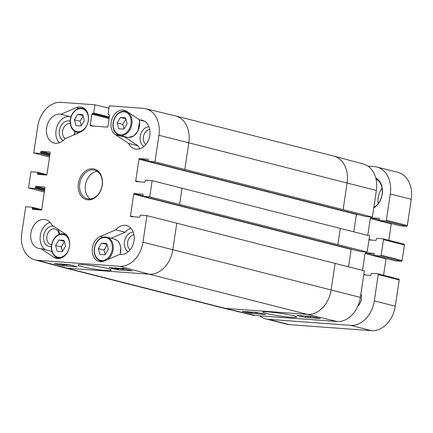 <?xml version="1.0" encoding="UTF-8"?>
<svg xmlns="http://www.w3.org/2000/svg" width="433" height="433" viewBox="0 0 433 433"><rect width="100%" height="100%" fill="white"/><g stroke="black" fill="none" stroke-linecap="round" stroke-linejoin="round"><path stroke-width="0.65" d="M82.752 114.675L84.397 120.526L81.058 126.014L76.013 125.646L74.368 119.789L77.707 114.307L82.752 114.675M77.707 114.307L83.028 115.654M83.152 116.098L80.029 121.229L81.274 125.657M74.368 119.789L80.029 121.229M71.174 116.304L70.368 116.645A14.798 11.144 -75.8 0 0 57.394 125.538A14.798 11.144 -75.8 0 0 59.251 142.803M70.189 121.148A10.387 7.821 -75.8 0 0 68.771 120.872A10.387 7.821 -75.8 0 0 59.765 128.79A10.387 7.821 -75.8 0 0 63.164 140.546M74.259 134.766A10.387 7.821 -75.8 0 0 75.115 131.567M63.965 240.369L65.61 246.22L62.271 251.708L57.226 251.34L55.581 245.489L58.92 240.001L63.965 240.369M58.92 240.001L64.241 241.349M64.365 241.793L61.242 246.924L62.487 251.351M55.581 245.489L61.242 246.924M50.066 222.291A14.798 11.144 -75.8 0 0 40.356 235.341A14.798 11.144 -75.8 0 0 45.617 249.798M40.854 248.585A14.798 11.144 104.2 0 1 38.434 248.336A14.798 11.144 104.2 0 1 31.273 231.249A14.798 11.144 104.2 0 1 45.714 219.65A14.798 11.144 104.2 0 1 52.009 225.176L65.145 233.885A13.152 9.905 104.2 0 1 68.674 249.646A13.152 9.905 104.2 0 1 56.333 258.339A13.152 9.905 104.2 0 1 53.99 257.294L40.854 248.585L50.293 250.983L52.198 252.25M53.584 226.221A10.387 7.821 -75.8 0 0 53.037 226.156A10.387 7.821 -75.8 0 0 43.549 236.743A10.387 7.821 -75.8 0 0 51.419 246.556M59.489 234.285A10.387 7.821 -75.8 0 0 57.789 229.008M360.943 293.65A9.862 7.431 104.2 0 1 357.847 306.147M376.017 179.018A15.62 11.761 104.2 0 1 382.263 192.869A15.62 11.761 104.2 0 1 373.825 207.423M373.749 207.954A16.606 12.503 -75.8 0 0 382.404 192.458A16.606 12.503 -75.8 0 0 375.752 177.952M382.079 188.333A15.62 11.761 -75.8 0 0 378.209 203.559M363.747 274.89L370.583 275.393A0.493 0.373 -75.8 0 0 371.032 274.933L371.2 273.797A0.493 0.373 104.2 0 1 371.644 273.342L377.738 273.786A0.823 0.617 104.2 0 1 378.236 274.641L374.318 300.881A26.305 19.81 104.2 0 1 350.551 325.345L268.509 319.337A26.305 19.81 104.2 0 1 265.911 318.921A26.305 19.81 104.2 0 1 259.887 315.841M368.976 239.904L375.812 240.402A0.493 0.373 -75.8 0 0 376.261 239.947L376.429 238.81A0.493 0.373 104.2 0 1 376.872 238.35L382.967 238.799A0.823 0.617 104.2 0 1 383.465 239.655L381.143 255.205A0.823 0.617 104.2 0 1 380.401 255.968L374.307 255.524A0.493 0.373 104.2 0 1 374.009 255.01L374.177 253.873A0.493 0.373 -75.8 0 0 373.879 253.365L365.798 252.769A0.823 0.617 -75.8 0 0 365.057 253.538L362.54 270.371M367.953 166.142L374.274 166.602A26.305 19.81 104.2 0 1 376.878 167.024A26.305 19.81 104.2 0 1 390.29 193.979L386.371 220.218A0.823 0.617 104.2 0 1 385.63 220.982L379.535 220.538A0.493 0.373 104.2 0 1 379.238 220.024L379.405 218.887A0.493 0.373 -75.8 0 0 379.108 218.373L371.027 217.783A0.823 0.617 -75.8 0 0 370.285 218.546L367.769 235.384M356.797 214.238A8.222 6.192 104.2 0 1 356.121 216.127M265.911 318.921L286.879 324.241A26.305 19.81 -75.8 0 0 289.477 324.663L371.519 330.666A26.305 19.81 -75.8 0 0 395.28 306.207L399.204 279.967A0.823 0.617 -75.8 0 0 398.701 279.112L377.895 273.824M400.406 225.837A0.493 0.373 -75.8 0 0 400.503 225.858L406.592 226.302A0.823 0.617 -75.8 0 0 407.339 225.539L411.258 199.299A26.305 19.81 -75.8 0 0 397.846 172.35L376.878 167.024M388.796 240.272L391.248 223.872A0.823 0.617 104.2 0 1 391.356 223.542M395.177 260.823A0.493 0.373 -75.8 0 0 395.275 260.845L401.364 261.294A0.823 0.617 -75.8 0 0 402.111 260.525L404.433 244.975A0.823 0.617 -75.8 0 0 403.929 244.12L383.124 238.837M383.568 275.258L386.02 258.858A0.823 0.617 104.2 0 1 386.128 258.528M312.171 316.572L314.493 317.097M315.013 317.221L311.04 316.431M308.826 316.269L310.207 316.869L308.209 316.225M310.878 316.545L310.824 316.913M305.628 316.036L307.76 316.675L304.864 315.982M308.577 316.344L308.523 316.729M259.995 313.167L258.896 313.016M253.841 312.296L253.256 312.204M254.593 312.301L257.05 312.696C257.954 312.929 257.808 313.01 256.596 312.935L253.819 312.469M257.078 312.485L257.05 312.696C257.954 312.929 257.808 313.01 256.596 312.935M250.177 311.982L251.384 312.225C252.298 312.458 252.293 312.539 251.362 312.474L250.058 312.328L250.177 311.982M251.384 312.225C252.298 312.458 252.293 312.539 251.362 312.474L251.4 312.231M250.761 312.09L250.712 312.415M249.646 311.939L249.538 312.247L248.304 311.998C247.362 311.76 247.367 311.673 248.326 311.744M249.581 311.933L249.538 312.247M250.815 312.025L251.979 312.269C253.116 312.561 253.061 312.664 251.811 312.583L247.703 311.955C246.545 311.663 246.604 311.554 247.893 311.641M252.001 312.112L251.979 312.269C253.116 312.561 253.061 312.664 251.811 312.583M305.346 317.416L296.946 315.403L311.863 316.491L320.263 318.509L305.346 317.416L305.53 316.139M242.247 311.397L257.164 312.491L265.57 314.504L250.653 313.416L242.247 311.397M250.653 313.416L250.788 312.48M290.678 317.21C294.851 317.497 296.832 317.394 296.621 316.902C296.291 315.208 263.897 310.558 263.026 312.074C260.866 312.945 280.064 316.512 290.678 317.21M146.928 215.629L142.955 242.193A25.899 19.507 104.2 0 1 119.562 266.279L37.519 260.276A25.899 19.507 104.2 0 1 34.77 259.811L64.23 267.708A26.305 19.81 -75.8 0 0 64.42 267.756L222.719 307.95A26.305 19.81 -75.8 0 0 222.908 307.998L252.569 315.11A25.899 19.507 -75.8 0 0 254.94 315.478L336.982 321.486A25.899 19.507 -75.8 0 0 360.38 297.401L364.353 270.836L146.928 215.629L140.644 215.169A0.655 0.498 -75.8 0 0 140.048 215.78L139.929 216.592A0.655 0.498 104.2 0 1 139.334 217.204L130.885 216.587A0.655 0.498 104.2 0 1 130.485 215.899L133.727 194.195A0.655 0.498 104.2 0 1 134.322 193.583L142.771 194.201A0.655 0.498 104.2 0 1 143.171 194.888L143.052 195.694A0.655 0.498 -75.8 0 0 143.453 196.382L149.737 196.842L367.157 252.044L369.582 235.85L152.156 180.642L145.872 180.182A0.655 0.498 -75.8 0 0 145.277 180.794L145.158 181.606A0.655 0.498 104.2 0 1 144.562 182.217L136.114 181.595A0.655 0.498 104.2 0 1 135.713 180.913L138.955 159.209A0.655 0.498 104.2 0 1 139.55 158.597L147.999 159.214A0.655 0.498 104.2 0 1 148.4 159.896L148.281 160.708A0.655 0.498 -75.8 0 0 148.681 161.395L154.965 161.85L372.385 217.057L376.358 190.493A25.899 19.507 -75.8 0 0 363.336 164.004L333.875 156.107A26.305 19.81 -75.8 0 0 333.686 156.059L175.387 115.865A26.305 19.81 -75.8 0 0 175.197 115.817L145.537 108.705A25.899 19.507 104.2 0 1 158.933 135.291L154.965 161.85M372.385 217.057L366.107 216.597A0.655 0.498 104.2 0 1 365.977 216.565M356.462 214.156A0.655 0.498 -75.8 0 0 356.381 214.411L353.777 231.807M367.157 252.044L360.878 251.584A0.655 0.498 104.2 0 1 360.749 251.551M351.233 249.143A0.655 0.498 -75.8 0 0 351.152 249.397L348.549 266.793M49.557 157.022L33.758 152.984L40.036 153.444A0.655 0.498 -75.8 0 0 40.632 152.833L40.751 152.021A0.655 0.498 104.2 0 1 41.346 151.409L49.8 152.026A0.655 0.498 104.2 0 1 50.201 152.714L46.953 174.418A0.655 0.498 104.2 0 1 46.363 175.029L37.909 174.412A0.655 0.498 104.2 0 1 37.509 173.725L37.628 172.919A0.655 0.498 -75.8 0 0 37.227 172.231L30.949 171.771L28.524 187.971L34.808 188.431A0.655 0.498 -75.8 0 0 35.403 187.819L35.522 187.007A0.655 0.498 104.2 0 1 36.118 186.396L44.572 187.018A0.655 0.498 104.2 0 1 44.972 187.7L41.725 209.404A0.655 0.498 104.2 0 1 41.135 210.016L32.681 209.399A0.655 0.498 104.2 0 1 32.28 208.711L32.399 207.905A0.655 0.498 -75.8 0 0 31.999 207.218L25.72 206.757L21.747 233.322A25.899 19.507 104.2 0 0 34.77 259.811M44.328 192.014L28.524 187.971M145.537 108.705A25.899 19.507 104.2 0 0 143.166 108.337L109.354 105.863L108.131 114.047A0.655 0.498 -75.8 0 0 108.531 114.734L109.154 114.777A0.655 0.498 104.2 0 1 109.554 115.465L107.904 126.479A0.655 0.498 104.2 0 1 107.314 127.091L90.654 125.873A0.655 0.498 104.2 0 1 90.253 125.186L91.899 114.171A0.655 0.498 104.2 0 1 92.494 113.56L93.117 113.608A0.655 0.498 -75.8 0 0 93.712 112.997L94.935 104.808L109.008 108.185M115.4 267.778L115.546 268.444L119.178 268.893L119.243 268.509M115.384 268.07L115.546 268.444L115.611 268.027M117.706 268.244L117.619 268.774L117.836 268.271M118.674 268.428L118.637 268.66C119.497 268.915 119.329 269.001 118.133 268.915L114.745 268.384L114.171 267.924M118.041 268.184L122.528 269.137L123.979 269.245L124.027 268.936M121.262 268.438L121.218 268.709M121.088 268.698L120.715 268.682M122.604 268.639L122.528 269.137L122.75 268.676M123.611 268.861L123.584 269.05C124.239 269.272 124.071 269.348 123.069 269.277L117.24 268.13M124.136 268.714L122.907 268.606C121.992 268.346 122.003 268.254 122.934 268.314M125.96 269.126L124.661 268.855M126.387 269.245L124.054 269.045M124.087 268.947L122.079 268.498M63.667 264.601L61.621 264.444L63.489 264.558M61.502 263.973L59.619 263.93M62.428 264.298L64.43 264.65C65.204 264.872 65.058 264.947 63.997 264.882L58.785 263.87M64.479 264.357L64.43 264.65C65.204 264.872 65.058 264.947 63.997 264.882M67.158 264.487L67.061 265.12L66.444 265.077L64.236 264.265M64.847 264.314L67.061 265.12M67.905 264.536L70.741 265.001M70.904 265.229L67.142 264.482M69.112 264.623L77.48 266.869L62.563 265.775L54.195 263.535L69.112 264.623M62.563 265.775L62.725 264.747M123.806 268.628L132.173 270.869L117.262 269.775L108.889 267.534L123.806 268.628M117.262 269.775L117.403 268.85M101.311 267.161L88.565 265.175M105.289 270.436C109.446 270.722 111.395 270.576 111.135 269.997C110.691 268.07 79.342 263.194 78.216 264.872C75.807 265.867 94.757 269.759 105.289 270.436M65.237 138.636A8.086 6.089 104.2 0 1 62.958 129.456A8.086 6.089 104.2 0 1 69.902 123.513A8.086 6.089 104.2 0 1 70.27 123.551M74.887 131.437A8.086 6.089 104.2 0 1 73.913 134.912M145.905 144.46A8.086 6.089 104.2 0 1 143.61 135.892A8.086 6.089 104.2 0 1 149.715 129.451M148.963 126.772A10.387 7.821 -75.8 0 0 140.465 135.091A10.387 7.821 -75.8 0 0 143.962 146.457M130.171 249.744A8.086 6.089 104.2 0 1 127.876 241.176A8.086 6.089 104.2 0 1 133.981 234.74M133.229 232.056A10.387 7.821 -75.8 0 0 124.726 240.375A10.387 7.821 -75.8 0 0 128.228 251.746M51.641 244.715A8.086 6.089 104.2 0 1 50.986 244.596A8.086 6.089 104.2 0 1 46.959 235.785A8.086 6.089 104.2 0 1 54.168 228.797A8.086 6.089 104.2 0 1 54.964 228.927A8.086 6.089 104.2 0 1 59.121 234.426M115.757 229.842A14.798 11.144 104.2 0 1 126.517 225.566A14.798 11.144 104.2 0 1 133.759 242.307A14.798 11.144 104.2 0 1 119.752 254.36L104.326 260.98A13.152 9.905 104.2 0 1 99.092 261.467A13.152 9.905 104.2 0 1 92.218 249.662A13.152 9.905 104.2 0 1 100.332 236.461L115.757 229.842L125.191 232.24L111.189 238.247M130.869 228.202A14.798 11.144 -75.8 0 0 125.191 232.24M139.827 120.022A14.798 11.144 104.2 0 1 142.251 120.277A14.798 11.144 104.2 0 1 149.407 137.364A14.798 11.144 104.2 0 1 134.966 148.963A14.798 11.144 104.2 0 1 128.671 143.437L115.535 134.728A13.152 9.905 104.2 0 1 112.012 118.967A13.152 9.905 104.2 0 1 124.352 110.274A13.152 9.905 104.2 0 1 126.69 111.319L139.827 120.022L144.503 121.213M128.671 143.437L138.105 145.829A14.798 11.144 -75.8 0 0 140.048 148.719M124.174 136.519A13.152 9.905 -75.8 0 0 124.975 137.126L138.105 145.829M76.36 107.633A13.152 9.905 104.2 0 1 81.588 107.146A13.152 9.905 104.2 0 1 88.462 118.951A13.152 9.905 104.2 0 1 80.349 132.152L64.923 138.771A14.798 11.144 104.2 0 1 54.168 143.047A14.798 11.144 104.2 0 1 46.926 126.306A14.798 11.144 104.2 0 1 60.934 114.252L76.36 107.633L79.109 108.337M60.934 114.252L70.368 116.645M93.149 169.888A14.798 11.144 104.2 0 1 94.611 170.126A14.798 11.144 104.2 0 1 101.771 187.208A14.798 11.144 104.2 0 1 87.331 198.807A14.798 11.144 104.2 0 1 79.953 182.683A14.798 11.144 104.2 0 1 93.149 169.888M92.667 168.756A15.783 11.886 -75.8 0 0 78.844 191.326A15.783 11.886 -75.8 0 0 99.514 192.837A15.783 11.886 -75.8 0 0 92.667 168.756M97.317 171.344A14.798 11.144 -75.8 0 0 85.831 183.159A14.798 11.144 -75.8 0 0 90.286 199.023M152.156 180.642L149.737 196.842M33.758 152.984L37.725 126.42A25.899 19.507 104.2 0 1 61.123 102.334L94.935 104.808M125.51 117.803L127.156 123.654L123.816 129.142L118.772 128.774L117.127 122.923L120.466 117.435L125.51 117.803M125.911 119.227L122.788 124.358L124.033 128.785M117.127 122.923L122.788 124.358M120.466 117.435L125.787 118.783M106.724 243.498L108.369 249.348L105.03 254.837L99.985 254.469L98.345 248.618L101.685 243.13L106.724 243.498M107.124 244.921L104.007 250.052L105.246 254.48M98.345 248.618L104.007 250.052M101.685 243.13L107 244.477M77.68 131.659A11.675 8.79 104.2 0 1 72.62 113.852A11.675 8.79 104.2 0 1 87.904 114.967A11.675 8.79 104.2 0 1 77.68 131.659M85.739 109.809A12.33 9.288 -75.8 0 0 82.855 108.315C79.32 107.579 76.148 108.927 73.339 112.358C71.207 115.221 70.151 118.485 70.173 122.155C70.514 127.546 72.717 130.901 76.787 132.217A12.33 9.288 -75.8 0 0 78.005 132.417A12.33 9.288 -75.8 0 0 80.067 132.276M58.899 257.354A11.675 8.79 104.2 0 1 53.833 239.546A11.675 8.79 104.2 0 1 69.118 240.667A11.675 8.79 104.2 0 1 58.899 257.354M66.958 235.503A12.33 9.288 -75.8 0 0 64.068 234.009C60.539 233.273 57.367 234.621 54.553 238.053C52.425 240.916 51.37 244.18 51.392 247.849C51.727 253.245 53.93 256.596 58 257.911A12.33 9.288 -75.8 0 0 59.218 258.111A12.33 9.288 -75.8 0 0 61.253 257.976M363.817 274.403L366.535 275.096M365.057 253.538L386.02 258.858M365.798 252.769L374.031 254.864M374.307 255.524L395.275 260.845M380.401 255.968L401.364 261.294M381.143 255.205L402.111 260.525M383.465 239.655L404.433 244.975M369.046 239.417L371.763 240.109M370.285 218.546L391.248 223.872M371.027 217.783L379.259 219.872M379.535 220.538L400.503 225.858M385.63 220.982L406.592 226.302M386.371 220.218L407.339 225.539M390.29 193.979L411.258 199.299M268.509 319.337L289.477 324.663M350.551 325.345L371.519 330.666M374.318 300.881L395.28 306.207M378.236 274.641L399.204 279.967M222.908 307.998A26.305 19.81 -75.8 0 0 225.317 308.372L307.36 314.374L336.982 321.486M64.42 267.756A26.305 19.81 -75.8 0 0 67.023 268.179L225.317 308.372L254.94 315.478M41.135 174.645L37.509 173.725M45.784 174.986L37.628 172.919M37.292 172.242L46.878 174.678L37.357 172.264M49.725 155.902L40.036 153.444M351.152 249.397L133.727 194.195M143.042 195.797L134.322 193.583M360.878 251.584L143.453 196.382M138.955 159.209L356.381 214.411M139.334 181.833L135.713 180.913M148.27 160.811L139.55 158.597M366.107 216.597L148.681 161.395M343.131 209.572L347.098 183.007L376.358 190.493M37.519 260.276L67.023 268.179L149.066 274.181L307.36 314.374A26.305 19.81 -75.8 0 0 331.126 289.915L335.093 263.351M119.562 266.279L149.066 274.181A26.305 19.81 -75.8 0 0 172.827 249.722L360.38 297.401M337.902 244.564L340.322 228.364M35.907 209.632L32.28 208.711M40.556 209.973L32.399 207.905M41.644 209.669L32.129 207.25M44.496 190.888L34.808 188.431M93.88 126.106L90.253 125.186M109.094 118.539L91.899 114.171M109.203 117.803L92.494 113.56M109.219 117.695L93.117 113.608M109.327 116.959L93.712 112.997M184.831 169.379L188.804 142.814L347.098 183.007A26.305 19.81 -75.8 0 0 333.875 156.107M142.955 242.193L172.827 249.722L176.794 223.157M179.603 204.371L182.022 188.171M158.933 135.291L188.804 142.814A26.305 19.81 -75.8 0 0 175.387 115.865M100.332 236.461L103.086 237.16M115.535 134.728L124.975 137.126M53.99 257.294L58.883 258.539M49.833 155.166L40.632 152.833M49.952 154.359L40.751 152.021M50.066 153.623L41.346 151.409M44.604 190.157L35.403 187.819M44.723 189.345L35.522 187.007M44.837 188.609L36.118 186.396M134.106 216.819L130.485 215.899M109.457 114.967L108.531 114.734M139.009 119.481A12.33 9.288 104.2 0 1 137.396 131.811A12.33 9.288 104.2 0 1 128.314 137.461A12.33 9.288 104.2 0 1 127.096 137.261L128.363 137.467L133.71 135.957L137.889 131.248L139.599 121.451L139.155 119.584M120.444 134.787A11.675 8.79 104.2 0 1 115.378 116.98A11.675 8.79 104.2 0 1 130.663 118.101A11.675 8.79 104.2 0 1 120.444 134.787M125.619 111.443C122.084 110.707 118.913 112.055 116.104 115.487C113.971 118.35 112.916 121.613 112.937 125.283C113.273 130.679 115.481 134.03 119.546 135.345A12.33 9.288 -75.8 0 0 120.769 135.545A12.33 9.288 -75.8 0 0 131.762 124.883A12.33 9.288 -75.8 0 0 125.619 111.443L127.67 111.968M107.238 259.73A12.33 9.288 -75.8 0 0 113.294 247.162A12.33 9.288 -75.8 0 0 106.832 237.138L114.377 239.054A12.33 9.288 104.2 0 1 120.022 254.409M101.658 260.487A11.675 8.79 104.2 0 1 96.591 242.675A11.675 8.79 104.2 0 1 111.882 243.795A11.675 8.79 104.2 0 1 101.658 260.487M106.832 237.138C103.298 236.402 100.126 237.749 97.317 241.181C95.184 244.044 94.129 247.308 94.15 250.978C94.491 256.374 96.694 259.724 100.765 261.039A12.33 9.288 -75.8 0 0 101.982 261.24A12.33 9.288 -75.8 0 0 104.012 261.104M76.787 132.217L78.93 132.763M82.855 108.315L84.727 108.791M58 257.911L59.873 258.387M64.068 234.009L65.94 234.486M374.258 255.513L395.226 260.839M383.048 238.81L404.011 244.136M379.487 220.527L400.455 225.853M377.82 273.797L398.782 279.123M257.635 312.907L257.678 312.61M252.807 312.556L252.861 312.177M360.813 251.573L143.388 196.371M366.042 216.587L148.616 161.385M41.644 209.664L32.064 207.228M64.918 264.855L64.966 264.536M109.462 114.978L108.467 114.723M119.546 135.345L127.096 137.261M114.377 239.054L117.462 240.678L119.118 242.588L120.812 247.146L120.185 254.431M100.765 261.039L102.637 261.516"/></g></svg>
